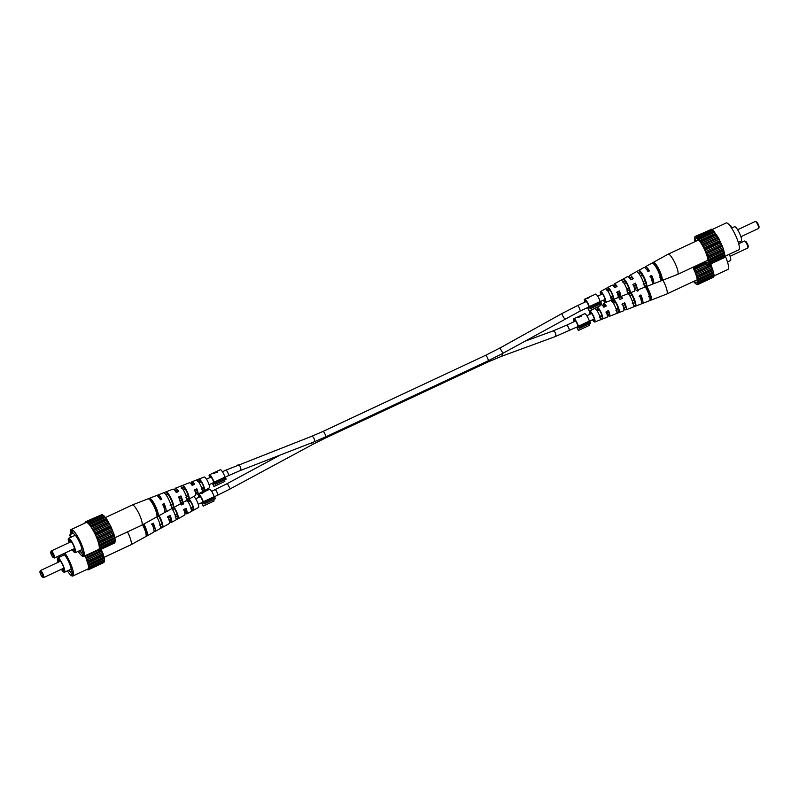 <?xml version="1.0" encoding="UTF-8"?>
<svg xmlns="http://www.w3.org/2000/svg" width="799" height="799" viewBox="0 0 799 799"><rect width="100%" height="100%" fill="white"/><g stroke="black" fill="none" stroke-linecap="round" stroke-linejoin="round"><path stroke-width="1.2" d="M52.574 554.067A3.086 0.679 -115.1 0 0 50.756 552.139A3.086 0.679 -115.1 0 0 51.765 555.515A3.086 0.679 -115.1 0 0 53.303 557.582A3.086 0.679 -115.1 0 0 52.574 554.067M50.756 552.139L51.086 551.15A3.855 0.849 64.9 0 1 51.216 550.98A3.855 0.849 64.9 0 1 53.353 553.567A3.855 0.849 64.9 0 1 54.482 557.962A3.855 0.849 64.9 0 1 54.272 557.952L53.303 557.582M71.94 542.451A3.855 0.849 -115.1 0 0 70.961 541.742L51.216 550.98M72.709 549.432A6.162 1.358 -115.1 0 0 74.736 550.881A6.162 1.358 -115.1 0 0 72.789 543.969A6.162 1.358 -115.1 0 0 69.563 539.814A6.162 1.358 -115.1 0 0 69.423 542.461M73.508 549.063A5.713 1.258 -115.1 0 0 74.866 550.291M72.17 549.682A7.9 1.738 -115.1 0 0 75.266 552.708A7.9 1.738 -115.1 0 0 72.949 543.69A7.9 1.738 -115.1 0 0 68.564 538.396A7.9 1.738 -115.1 0 0 68.904 542.701M68.564 538.396L71.291 537.118A7.9 1.738 64.9 0 1 71.351 537.098L75.316 535.25M79.421 550.761A10.217 2.247 -115.1 0 0 81.328 552.289L82.936 555.435L83.755 553.947L82.147 550.801A10.217 2.247 -115.1 0 0 78.692 540.593A10.217 2.247 -115.1 0 0 73.408 533.712L71.79 530.566L70.971 532.054L71.84 533.762M78.212 551.33A14.841 3.266 -115.1 0 0 83.655 556.444A14.841 3.266 -115.1 0 0 79.291 539.505A14.841 3.266 -115.1 0 0 71.071 529.567A14.841 3.266 -115.1 0 0 70.781 534.261M83.655 556.444L98.637 549.432A14.841 3.266 -115.1 0 0 94.272 532.494A14.841 3.266 -115.1 0 0 86.052 522.556L71.071 529.567M70.092 540.084A5.713 1.258 -115.1 0 0 70.212 542.092M54.482 557.962L74.227 548.723A3.855 0.849 -115.1 0 0 74.347 547.675M71.351 537.098L70.072 534.591L69.673 535.32L70.731 537.387M70.072 534.591L73.118 533.163M85.573 522.776L85.583 521.757L86.132 522.306L86.572 521.757L89.648 524.603L95.301 534.122L98.287 541.482L99.685 547.385L99.116 550.221L97.808 549.812M87.96 522.726L103.63 515.395L107.186 519.929L110.961 526.791L113.957 534.161L115.346 540.054L99.685 547.385M115.056 540.184L115.306 541.922L99.645 549.253M114.686 542.211L114.776 542.891L99.116 550.221M85.583 521.757L101.563 514.746M86.572 521.757L102.232 514.426L103.291 515.555M95.301 534.122L110.961 526.791M110.312 525.802L94.642 533.133M109.613 524.444L93.952 531.774M109.113 523.175L93.453 530.496M111.341 527.959L95.67 535.29M108.504 522.426L92.844 529.757M96.959 537.867L112.619 530.536M111.95 529.367L96.289 536.698M98.287 541.482L113.957 534.161M113.328 532.883L97.668 540.214M112.829 531.525L97.168 538.856M99.226 544.728L114.886 537.397M114.347 536.109L98.686 543.44M113.997 534.901L98.337 542.231M114.926 538.836L99.266 546.166M105.448 517.522L132.215 504.998A11.176 2.467 64.9 0 1 132.244 504.978A11.176 2.467 64.9 0 1 138.397 512.489A11.176 2.467 64.9 0 1 141.982 524.943A11.176 2.467 64.9 0 1 141.723 525.223A11.176 2.467 64.9 0 1 141.683 525.243L99.096 545.178M115.036 540.863L99.376 548.194M98.117 550.221L98.796 549.902M85.044 522.726L85.663 522.436M102.861 515.265L87.201 522.586M89.648 524.603L105.318 517.273M104.919 517.163L89.258 524.494M104.289 516.464L88.629 523.784M91.525 527.25L107.186 519.929M106.666 519.48L91.006 526.811M105.967 518.491L90.307 525.822M107.785 521.218L92.125 528.539M72.25 531.455L70.971 532.054M82.607 551.69L81.328 552.289M182.532 488.668L183.031 488.459A5.653 1.248 -115.1 0 0 183.4 490.027M187.875 494.631L185.957 495.53A5.653 1.248 -115.1 0 0 186.976 496.848M166.432 495.46L166.711 495.34A6.282 1.388 -115.1 0 0 166.831 496.059M170.726 504.379A6.282 1.388 -115.1 0 0 171.246 504.978M198.641 481.907L199.36 481.607A5.024 1.109 -115.1 0 0 199.55 482.466M202.127 487.959A5.024 1.109 -115.1 0 0 202.696 488.708M141.723 525.223L164.464 512.658A9.438 2.077 -115.1 0 0 164.694 512.419A9.438 2.077 -115.1 0 0 162.766 504.219L164.115 503.61A9.338 2.057 64.9 0 1 166.002 511.7A9.338 2.057 64.9 0 1 165.793 511.929L179.965 504.099A8.25 1.818 -115.1 0 0 180.155 503.889A8.25 1.818 -115.1 0 0 178.606 497.018L180.964 495.949A8.08 1.778 64.9 0 1 182.462 502.621A8.08 1.778 64.9 0 1 182.272 502.821L195.465 495.54A7.071 1.558 -115.1 0 0 195.625 495.36A7.071 1.558 -115.1 0 0 194.447 489.827L196.574 489.178A5.283 1.169 64.9 0 1 197.213 492.683A5.283 1.169 64.9 0 1 197.083 492.813A5.283 1.169 64.9 0 1 195.375 491.355L195.156 491.745M180.964 495.949L180.664 496.499A5.923 1.308 64.9 0 1 181.493 500.723A5.923 1.308 64.9 0 1 181.343 500.873A5.923 1.308 64.9 0 1 179.495 499.335M164.115 503.61L163.735 504.289A6.592 1.448 64.9 0 1 164.774 509.283A6.592 1.448 64.9 0 1 164.604 509.452A6.592 1.448 64.9 0 1 164.584 509.462M175.301 491.015A8.08 1.778 64.9 0 1 175.191 488.409A8.08 1.778 64.9 0 1 175.43 488.189A8.08 1.778 64.9 0 1 178.676 491.475L176.319 492.544A5.923 1.308 64.9 0 1 176.16 490.306A5.923 1.308 64.9 0 1 176.329 490.147A5.923 1.308 64.9 0 1 178.167 491.705M192.539 485.183A5.283 1.169 64.9 0 1 192.449 483.375A5.283 1.169 64.9 0 1 192.599 483.235A5.283 1.169 64.9 0 1 194.117 484.464M198.971 481.767A6.392 1.408 -115.1 0 0 199.231 482.616M201.807 488.119A6.392 1.408 -115.1 0 0 202.327 488.908M196.804 488.758A6.891 1.518 64.9 0 1 197.932 494.092A6.891 1.518 64.9 0 1 197.772 494.261L209.308 487.889A6.012 1.328 -115.1 0 0 209.448 487.74A6.012 1.328 -115.1 0 0 207.76 481.497A6.012 1.328 -115.1 0 0 204.214 476.993L191.93 481.777A6.891 1.518 64.9 0 1 194.517 484.284L192.16 485.353A7.071 1.558 -115.1 0 0 189.473 482.726L175.43 488.189M197.772 494.261A6.891 1.518 64.9 0 1 195.186 491.854M182.272 502.821A8.08 1.778 64.9 0 1 180.015 501.103M165.793 511.929A9.338 2.057 64.9 0 1 164.854 511.71M157.443 495.869A9.338 2.057 64.9 0 1 157.603 495.27A9.338 2.057 64.9 0 1 157.872 495.01A9.338 2.057 64.9 0 1 161.827 499.135L160.479 499.745A9.438 2.077 -115.1 0 0 156.464 495.56L132.244 504.978M192.13 485.303A6.891 1.518 64.9 0 1 191.73 481.967A6.891 1.518 64.9 0 1 191.93 481.777M176.319 492.544A8.25 1.818 -115.1 0 0 172.974 489.148L157.872 495.01M148.215 498.806A10.047 2.217 64.9 0 1 153.578 505.577A10.047 2.217 64.9 0 1 156.974 515.914L158.292 515.185A9.938 2.187 -115.1 0 0 154.926 504.968A9.938 2.187 -115.1 0 0 149.623 498.256L148.215 498.806M163.715 492.803A8.939 1.968 64.9 0 1 168.409 498.836A8.939 1.968 64.9 0 1 171.435 507.884L173.733 506.606A8.759 1.928 -115.1 0 0 170.776 497.757A8.759 1.928 -115.1 0 0 166.182 491.844L163.715 492.803M180.274 486.401A7.75 1.708 64.9 0 1 184.259 491.625A7.75 1.708 64.9 0 1 186.876 499.305L189.183 498.027A7.571 1.668 -115.1 0 0 186.616 490.546A7.571 1.668 -115.1 0 0 182.741 485.452L180.274 486.401M196.854 480.029A6.562 1.448 64.9 0 1 200.11 484.414A6.562 1.448 64.9 0 1 202.317 490.706L204.614 489.417A6.392 1.408 -115.1 0 0 202.467 483.335A6.392 1.408 -115.1 0 0 199.321 479.08L196.854 480.029M158.991 497.517A6.592 1.448 64.9 0 1 159.021 497.507A6.592 1.448 64.9 0 1 161.188 499.425M163.735 504.289L162.387 504.908M180.664 496.499L178.297 497.587M196.574 489.178L194.207 490.266M156.414 512.618L156.864 512.389A6.921 1.528 -115.1 0 0 154.527 505.677A6.921 1.528 -115.1 0 0 151.051 501.043L150.881 501.123M170.217 505.507L172.554 504.299A6.282 1.388 -115.1 0 0 170.447 498.336A6.282 1.388 -115.1 0 0 167.361 494.162L165.942 494.761M185.907 497.407L188.244 496.199A5.653 1.248 -115.1 0 0 186.367 490.995A5.653 1.248 -115.1 0 0 183.68 487.28L181.253 488.309M201.588 489.288L203.925 488.079A5.024 1.109 -115.1 0 0 202.287 483.655A5.024 1.109 -115.1 0 0 200.01 480.429L197.573 481.447M158.292 515.185L156.864 512.389M151.051 501.043L149.623 498.256M173.733 506.606L172.554 504.299M167.361 494.162L166.182 491.844M189.183 498.027L188.244 496.199M183.68 487.28L182.741 485.452M204.614 489.417L203.925 488.079M200.01 480.429L199.321 479.08M755.534 221.473L756.503 221.852A3.086 0.679 64.9 0 1 758.041 223.91A3.086 0.679 64.9 0 1 759.05 227.286L758.72 228.274A3.855 0.849 -115.1 0 0 757.462 224.05A3.855 0.849 -115.1 0 0 755.534 221.473A3.855 0.849 -115.1 0 0 755.325 221.463L737.637 229.742M729.956 225.767L730.596 225.468L731.884 227.975L734.541 226.716A7.9 1.738 64.9 0 1 738.915 232.02A7.9 1.738 64.9 0 1 741.242 241.028L738.296 242.407M705.028 261.593A13.493 2.976 -115.1 0 0 707.714 262.841A13.493 2.976 -115.1 0 0 703.549 247.59A13.493 2.976 -115.1 0 0 696.319 238.492A13.493 2.976 -115.1 0 0 695.559 241.348M711.999 229.613L726.151 222.991A14.841 3.266 64.9 0 1 734.371 232.928A14.841 3.266 64.9 0 1 738.735 249.867L724.693 256.429M711.01 229.523L695.03 236.534L694.461 239.37L695.05 241.588M712.748 230.332L711.689 229.203L695.959 237.083L695.03 236.534M704.358 261.902L706.186 264.03L708.563 264.998L708.843 262.272L724.803 254.831L723.405 248.928L718.571 237.942L713.078 230.172L697.177 237.732L696.029 236.534M709.103 264.03L724.763 256.699L724.503 254.961M708.563 264.998L724.234 257.668L724.144 256.988M709.142 262.152L707.744 256.259L704.758 248.898L700.973 242.027L697.417 237.503M708.244 264.679L707.574 264.998M708.833 262.971L724.493 255.64M724.343 252.174L708.673 259.505M708.553 259.945L724.214 252.624M708.723 260.943L724.383 253.613M723.405 248.928L707.744 256.259M707.794 257.008L723.455 249.678M708.144 258.217L723.804 250.886M722.066 245.313L706.406 252.644M706.626 253.633L722.286 246.302M707.125 254.991L722.785 247.66M720.418 241.568L704.758 248.898M705.127 250.067L720.788 242.736M705.747 251.475L721.407 244.144M718.571 237.942L702.9 245.273M703.41 246.551L719.07 239.221M704.099 247.91L719.759 240.579M716.643 234.696L700.973 242.027M701.572 243.315L717.232 235.985M702.301 244.534L717.961 237.203M714.765 232.05L699.105 239.38M699.754 240.599L715.425 233.268M700.463 241.588L716.124 234.257M698.086 238.561L713.747 231.231M698.716 239.271L714.376 231.94M696.658 237.363L712.318 230.032M695.12 237.213L694.501 237.503M740.903 236.724L758.591 228.444A3.855 0.849 -115.1 0 0 758.72 228.274M600.738 294.711A6.012 1.328 64.9 0 1 600.359 291.685A6.012 1.328 64.9 0 1 600.498 291.535A6.012 1.328 64.9 0 1 604.034 295.94A6.012 1.328 64.9 0 1 605.772 302.262A6.012 1.328 64.9 0 1 605.592 302.431L617.877 297.647A6.891 1.518 -115.1 0 0 618.076 297.458A6.891 1.518 -115.1 0 0 616.958 292.124L619.365 290.966A7.071 1.558 64.9 0 1 620.543 296.499A7.071 1.558 64.9 0 1 620.334 296.699L634.376 291.236A8.08 1.778 -115.1 0 0 634.616 291.016A8.08 1.778 -115.1 0 0 633.118 284.344L635.525 283.186A8.25 1.818 64.9 0 1 637.083 290.057A8.25 1.818 64.9 0 1 636.833 290.277L651.934 284.414A9.338 2.057 -115.1 0 0 652.204 284.154A9.338 2.057 -115.1 0 0 650.316 276.064L651.694 275.405A9.438 2.077 64.9 0 1 653.612 283.605A9.438 2.077 64.9 0 1 653.342 283.865L677.562 274.447A11.176 2.467 -115.1 0 0 677.592 274.437A11.176 2.467 -115.1 0 0 677.892 274.137A11.176 2.467 -115.1 0 0 674.316 261.682A11.176 2.467 -115.1 0 0 668.124 254.192A11.176 2.467 -115.1 0 0 668.094 254.202L698.566 239.94M622.221 282.047L624.548 280.839A5.743 1.268 -115.1 0 1 627.305 284.624A5.743 1.268 -115.1 0 1 629.203 289.937L626.776 290.966M654.731 265.268L654.94 265.168A6.971 1.538 -115.1 0 1 658.446 269.842A6.971 1.538 -115.1 0 1 660.793 276.614L659.405 277.203M638.82 273.478L640.239 272.739A6.382 1.408 -115.1 0 1 643.385 276.993A6.382 1.408 -115.1 0 1 645.522 283.066L643.095 284.084M606.541 290.167L608.868 288.958A5.114 1.129 -115.1 0 1 611.215 292.264A5.114 1.129 -115.1 0 1 612.883 296.799L610.456 297.817M619.365 290.966L616.728 292.544M619.125 291.405A5.383 1.189 64.9 0 1 619.784 295.021A5.383 1.189 64.9 0 1 619.634 295.161A5.383 1.189 64.9 0 1 617.887 293.632L617.657 294.052M635.525 283.186L632.818 284.883M635.215 283.745A6.012 1.328 64.9 0 1 636.074 288.079A6.012 1.328 64.9 0 1 635.904 288.249A6.012 1.328 64.9 0 1 633.977 286.571M651.694 275.405L649.937 276.744M651.305 276.094A6.652 1.468 64.9 0 1 652.354 281.148A6.652 1.468 64.9 0 1 652.174 281.328A6.652 1.468 64.9 0 1 652.134 281.348M646.501 269.313A6.652 1.468 64.9 0 1 646.541 269.293A6.652 1.468 64.9 0 1 648.768 271.231M630.84 279.86A6.012 1.328 64.9 0 1 630.661 277.503A6.012 1.328 64.9 0 1 630.801 277.353A6.012 1.328 64.9 0 1 632.718 278.961M615.05 287.47A5.383 1.189 64.9 0 1 614.94 285.553A5.383 1.189 64.9 0 1 615.07 285.413A5.383 1.189 64.9 0 1 616.668 286.691M603.605 300.074A4.814 1.059 -115.1 0 0 605.093 301.343A4.814 1.059 -115.1 0 0 605.233 301.213A4.814 1.059 -115.1 0 0 603.844 296.159A4.814 1.059 -115.1 0 0 601.008 292.614A4.814 1.059 -115.1 0 0 600.898 292.734A4.814 1.059 -115.1 0 0 601.028 294.571M629.203 289.937L630.181 291.845A7.75 1.708 -115.1 0 0 627.565 284.154A7.75 1.708 -115.1 0 0 623.58 278.941L624.548 280.839M630.181 291.845L627.714 292.794A7.571 1.668 64.9 0 0 625.158 285.313A7.571 1.668 64.9 0 0 621.282 280.219L623.58 278.941M660.793 276.614L662.241 279.44A10.047 2.217 -115.1 0 0 658.845 269.113A10.047 2.217 -115.1 0 0 653.482 262.332L654.94 265.168M662.241 279.44L660.833 279.99A9.938 2.187 64.9 0 0 657.467 269.772A9.938 2.187 64.9 0 0 652.174 263.061L653.482 262.332M645.522 283.066L646.741 285.443A8.939 1.968 -115.1 0 0 643.714 276.384A8.939 1.968 -115.1 0 0 639.02 270.362L640.239 272.739M646.741 285.443L644.274 286.402A8.759 1.928 64.9 0 0 641.307 277.543A8.759 1.928 64.9 0 0 636.723 271.64L639.02 270.362M612.883 296.799L613.612 298.217A6.562 1.448 -115.1 0 0 611.405 291.925A6.562 1.448 -115.1 0 0 608.149 287.54L608.868 288.958M613.612 298.217L611.135 299.166A6.392 1.408 64.9 0 0 608.998 293.083A6.392 1.408 64.9 0 0 605.852 288.829L608.149 287.54M644.953 267.715A9.438 2.077 64.9 0 1 645.123 267.006A9.438 2.077 64.9 0 1 645.342 266.766A9.438 2.077 64.9 0 1 649.407 270.931L648.029 271.59A9.338 2.057 -115.1 0 0 644.024 267.495L629.842 275.325A8.25 1.818 64.9 0 1 633.237 278.711L630.83 279.87A8.08 1.778 -115.1 0 0 627.535 276.604L614.341 283.885A7.071 1.558 64.9 0 1 617.078 286.491L614.671 287.65A6.891 1.518 -115.1 0 0 612.034 285.163L600.498 291.535M629.792 278.322A8.25 1.818 64.9 0 1 629.652 275.535A8.25 1.818 64.9 0 1 629.842 275.325M614.621 287.58A7.071 1.558 64.9 0 1 614.181 284.064A7.071 1.558 64.9 0 1 614.341 283.885M605.592 302.431A6.012 1.328 64.9 0 1 603.315 300.204M653.342 283.865A9.438 2.077 64.9 0 1 652.364 283.555M636.833 290.277A8.25 1.818 64.9 0 1 634.506 288.409M620.334 296.699A7.071 1.558 64.9 0 1 617.677 294.122M607.819 290.347A6.562 1.448 -115.1 0 0 608.099 291.265M610.676 296.759A6.562 1.448 -115.1 0 0 611.165 297.518M639.27 274.087L639.59 273.917A6.382 1.408 -115.1 0 0 639.739 274.786M643.595 283.036A6.382 1.408 -115.1 0 0 644.124 283.655M623.37 282.297L623.899 282.017A5.743 1.268 -115.1 0 0 624.299 283.685M628.813 288.269L626.845 289.198A5.743 1.268 -115.1 0 0 627.854 290.506M607.48 290.516L608.219 290.137A5.114 1.129 -115.1 0 0 608.448 291.106M611.015 296.599A5.114 1.129 -115.1 0 0 611.575 297.348M199.171 497.158A4.235 0.939 64.9 0 1 199.141 495.909A4.235 0.939 64.9 0 1 199.251 495.799A4.235 0.939 64.9 0 1 201.208 497.917A4.235 0.939 64.9 0 1 202.956 502.261L204.394 503.869L215.291 498.766L214.941 497.547L204.045 502.651L204.394 503.869M213.643 499.545L214.062 501.003L203.166 506.097L202.107 503.899A5.783 1.278 64.9 0 1 201.348 502.841M198.781 497.348A5.783 1.278 64.9 0 1 198.442 494.551A5.783 1.278 64.9 0 1 198.591 494.401A5.783 1.278 64.9 0 1 200.819 496.549A5.783 1.278 64.9 0 1 203.266 501.782L214.162 496.688L214.941 497.547M202.157 492.993L205.573 491.135L202.147 493.343M209.338 489.447A5.783 1.278 64.9 0 1 209.488 489.298A5.783 1.278 64.9 0 1 211.715 491.455A5.783 1.278 64.9 0 1 214.162 496.688M209.488 489.298L205.912 491.005M201.927 492.913L201.478 493.652M203.266 501.782L204.045 502.651M203.166 506.097L202.367 503.32L203.455 502.821M202.367 503.32A4.235 0.939 64.9 0 1 201.738 502.661M209.977 477.592A4.235 0.939 64.9 0 1 209.947 476.334A4.235 0.939 64.9 0 1 210.057 476.224A4.235 0.939 64.9 0 1 212.015 478.341A4.235 0.939 64.9 0 1 213.762 482.686L215.201 484.294L226.097 479.19L225.747 477.982L214.861 483.075L215.201 484.294M224.449 479.969L224.869 481.427L213.972 486.521L212.914 484.324A5.783 1.278 64.9 0 1 212.154 483.265M209.588 477.772A5.783 1.278 64.9 0 1 209.248 474.976A5.783 1.278 64.9 0 1 209.398 474.826A5.783 1.278 64.9 0 1 211.625 476.973A5.783 1.278 64.9 0 1 214.082 482.216L224.968 477.113L225.747 477.982M220.144 469.872A5.783 1.278 64.9 0 1 220.294 469.722A5.783 1.278 64.9 0 1 222.522 471.879A5.783 1.278 64.9 0 1 224.968 477.113M216.05 471.79L217.338 471.29M217.348 471.44L214.032 473.667A5.783 1.278 -115.1 0 0 213.023 473.128L209.398 474.826M214.082 482.216L214.861 483.075M213.972 486.521L213.173 483.755L214.262 483.245M213.173 483.755A4.235 0.939 64.9 0 1 212.544 483.085M213.762 473.408L213.523 472.938A5.783 1.278 64.9 0 1 213.633 472.848A5.783 1.278 64.9 0 1 214.302 473.068L216.619 471.51L213.633 472.848M216.938 472.129L216.669 471.61M217.168 472.519L216.619 471.51M574.371 321.568A4.235 0.939 64.9 0 1 574.341 320.309A4.235 0.939 64.9 0 1 574.451 320.199A4.235 0.939 64.9 0 1 576.409 322.317A4.235 0.939 64.9 0 1 578.156 326.671L579.605 328.269L590.501 323.176L590.151 321.957L579.255 327.051L579.605 328.269M588.853 323.945L589.263 325.403L578.376 330.496L577.307 328.299A5.783 1.278 64.9 0 1 576.558 327.25M573.982 321.747A5.783 1.278 64.9 0 1 573.652 318.951A5.783 1.278 64.9 0 1 573.802 318.801A5.783 1.278 64.9 0 1 576.029 320.958A5.783 1.278 64.9 0 1 578.476 326.192L589.372 321.088L590.151 321.957M584.548 313.857A5.783 1.278 64.9 0 1 584.698 313.707A5.783 1.278 64.9 0 1 586.925 315.855A5.783 1.278 64.9 0 1 589.372 321.088M580.454 315.775L581.732 315.265M581.742 315.415L578.426 317.642A5.783 1.278 -115.1 0 0 577.427 317.103L573.802 318.801M578.476 326.192L579.255 327.051M578.376 330.496L577.577 327.73L578.656 327.22M577.577 327.73A4.235 0.939 64.9 0 1 576.948 327.061M578.156 317.383L577.917 316.913A5.783 1.278 64.9 0 1 578.037 316.823A5.783 1.278 64.9 0 1 578.706 317.043L581.023 315.495L578.037 316.823M581.342 316.104L581.073 315.585M581.572 316.494L581.023 315.495M585.178 301.992A4.235 0.939 64.9 0 1 585.148 300.734A4.235 0.939 64.9 0 1 585.258 300.624A4.235 0.939 64.9 0 1 587.215 302.741A4.235 0.939 64.9 0 1 588.973 307.096L590.411 308.694L601.307 303.6L600.958 302.382L590.062 307.485L590.411 308.694M599.659 304.369L600.079 305.827L589.183 310.931L588.114 308.724A5.783 1.278 64.9 0 1 587.365 307.675M584.788 302.172A5.783 1.278 64.9 0 1 584.459 299.375A5.783 1.278 64.9 0 1 584.608 299.226A5.783 1.278 64.9 0 1 586.836 301.383A5.783 1.278 64.9 0 1 589.282 306.616L600.179 301.513L600.958 302.382M588.174 297.817L591.58 295.96L588.384 297.458M595.355 294.282A5.783 1.278 64.9 0 1 595.505 294.132A5.783 1.278 64.9 0 1 597.732 296.279A5.783 1.278 64.9 0 1 600.179 301.513M595.505 294.132L591.929 295.83M588.154 298.167L588.414 297.448M587.944 297.747L587.495 298.476M589.282 306.616L590.062 307.485M589.183 310.931L588.384 308.154L589.462 307.645M588.384 308.154A4.235 0.939 64.9 0 1 587.754 307.485M41.768 573.642A3.086 0.679 -115.1 0 0 39.95 571.714A3.086 0.679 -115.1 0 0 40.959 575.09A3.086 0.679 -115.1 0 0 42.497 577.148A3.086 0.679 -115.1 0 0 41.768 573.642M39.95 571.714L40.28 570.726A3.855 0.849 64.9 0 1 40.409 570.556A3.855 0.849 64.9 0 1 42.547 573.143A3.855 0.849 64.9 0 1 43.675 577.537A3.855 0.849 64.9 0 1 43.466 577.527L42.497 577.148M61.133 562.027A3.855 0.849 -115.1 0 0 60.155 561.317L40.409 570.556M61.903 569.008A6.162 1.358 -115.1 0 0 63.93 570.456A6.162 1.358 -115.1 0 0 61.982 563.545A6.162 1.358 -115.1 0 0 58.756 559.39A6.162 1.358 -115.1 0 0 58.607 562.037M62.702 568.628A5.713 1.258 -115.1 0 0 64.06 569.867M61.363 569.258A7.9 1.738 -115.1 0 0 64.459 572.284A7.9 1.738 -115.1 0 0 62.132 563.265A7.9 1.738 -115.1 0 0 57.758 557.972A7.9 1.738 -115.1 0 0 58.097 562.276M57.758 557.972L60.484 556.693A7.9 1.738 64.9 0 1 60.544 556.673L64.499 554.816M68.614 570.336A10.217 2.247 -115.1 0 0 70.522 571.864L72.13 575.01L72.949 573.522L71.341 570.376A10.217 2.247 -115.1 0 0 67.885 560.169A10.217 2.247 -115.1 0 0 63.461 553.767M67.396 570.905A14.841 3.266 -115.1 0 0 72.849 576.009A14.841 3.266 -115.1 0 0 68.484 559.08A14.841 3.266 -115.1 0 0 64.929 553.078M59.286 559.66A5.713 1.258 -115.1 0 0 59.406 561.667M43.675 577.537L63.421 568.299A3.855 0.849 -115.1 0 0 63.54 567.25M59.286 555.714L59.925 556.963M60.544 556.673L59.905 555.425M85.233 555.704L88.879 566.95L88.309 569.797L87.001 569.387M72.849 576.009L87.83 568.998A14.841 3.266 -115.1 0 0 85.193 555.714M101.293 549.203L104.539 559.63L88.879 566.95M104.25 559.759L104.499 561.497L88.839 568.828M103.88 561.787L103.97 562.466L88.309 569.797M86.142 557.442L101.813 550.111M98.886 550.002L85.483 556.274M87.481 561.058L103.141 553.727M102.522 552.459L86.861 559.789M102.022 551.1L86.362 558.431M88.419 564.304L104.08 556.973M103.54 555.685L87.88 563.015M103.191 554.476L87.53 561.807M104.12 558.411L88.459 565.742M127.5 531.874A11.176 2.467 64.9 0 1 127.59 532.064A11.176 2.467 64.9 0 1 131.176 544.519A11.176 2.467 64.9 0 1 130.906 544.798L88.29 564.743M104.23 560.439L88.569 567.769M87.311 569.797L87.99 569.477M71.79 571.265L70.522 571.864M172.274 508.344A5.653 1.248 -115.1 0 0 172.594 509.602L174.492 508.713M175.161 515.095A5.653 1.248 -115.1 0 0 176.17 516.424M159.92 523.954A6.282 1.388 -115.1 0 0 160.439 524.544M187.835 501.482L188.544 501.183A5.024 1.109 -115.1 0 0 188.744 502.042M191.321 507.535A5.024 1.109 -115.1 0 0 191.89 508.284M130.906 544.798A11.176 2.467 64.9 0 1 130.876 544.808L153.658 532.234A9.438 2.077 -115.1 0 0 153.877 531.994A9.438 2.077 -115.1 0 0 151.96 523.794L153.308 523.185A9.338 2.057 64.9 0 1 155.196 531.275A9.338 2.057 64.9 0 1 154.976 531.505L169.158 523.675A8.25 1.818 -115.1 0 0 169.348 523.465A8.25 1.818 -115.1 0 0 167.8 516.593L170.157 515.525A8.08 1.778 64.9 0 1 171.655 522.196A8.08 1.778 64.9 0 1 171.465 522.396L184.659 515.115A7.071 1.558 -115.1 0 0 184.819 514.936A7.071 1.558 -115.1 0 0 183.64 509.402L185.768 508.743A5.283 1.169 64.9 0 1 186.407 512.249A5.283 1.169 64.9 0 1 186.267 512.389A5.283 1.169 64.9 0 1 184.569 510.931L184.349 511.32M170.157 515.525L169.857 516.074A5.923 1.308 64.9 0 1 170.686 520.299A5.923 1.308 64.9 0 1 170.537 520.449A5.923 1.308 64.9 0 1 168.689 518.911M153.308 523.185L152.929 523.864A6.592 1.448 64.9 0 1 153.967 528.858A6.592 1.448 64.9 0 1 153.798 529.028A6.592 1.448 64.9 0 1 153.778 529.038M167.74 510.851A8.08 1.778 64.9 0 1 167.87 511.05L165.513 512.119A5.923 1.308 64.9 0 1 165.483 511.979M181.733 504.748A5.283 1.169 64.9 0 1 181.643 502.951A5.283 1.169 64.9 0 1 181.782 502.811M188.165 501.343A6.392 1.408 -115.1 0 0 188.424 502.191M190.991 507.685A6.392 1.408 -115.1 0 0 191.52 508.484M185.997 508.334A6.891 1.518 64.9 0 1 187.126 513.667A6.891 1.518 64.9 0 1 186.966 513.837L198.502 507.465A6.012 1.328 -115.1 0 0 198.641 507.315A6.012 1.328 -115.1 0 0 197.133 501.462A6.012 1.328 -115.1 0 0 193.608 496.559M186.966 513.837A6.891 1.518 64.9 0 1 184.379 511.42M171.465 522.396A8.08 1.778 64.9 0 1 169.208 520.678M154.976 531.505A9.338 2.057 64.9 0 1 154.047 531.285M181.323 504.878A6.891 1.518 64.9 0 1 180.794 502.042M182.781 502.541A6.891 1.518 64.9 0 1 183.71 503.859L181.353 504.928A7.071 1.558 -115.1 0 0 180.294 503.44M142.562 524.753A10.047 2.217 64.9 0 1 146.167 535.48L147.475 534.751A9.938 2.187 -115.1 0 0 143.86 524.044M156.794 516.893A8.939 1.968 64.9 0 1 160.629 527.46L162.926 526.181A8.759 1.928 -115.1 0 0 159.051 515.655M171.925 508.544A7.75 1.708 64.9 0 1 176.07 518.881L178.367 517.602A7.571 1.668 -115.1 0 0 174.162 507.295M186.886 500.274A6.562 1.448 64.9 0 1 191.51 510.281L193.807 508.993A6.392 1.408 -115.1 0 0 189.083 499.065M182.162 502.861A5.283 1.169 64.9 0 1 183.311 504.039M152.929 523.864L151.58 524.484M169.857 516.074L167.49 517.163M185.768 508.743L183.4 509.842M145.608 532.194L146.047 531.964A6.921 1.528 -115.1 0 0 143.251 524.374M159.41 525.083L161.748 523.874A6.282 1.388 -115.1 0 0 158.522 515.944M175.101 516.983L177.438 515.774A5.653 1.248 -115.1 0 0 173.663 507.575M190.781 508.863L193.118 507.655A5.024 1.109 -115.1 0 0 191.48 503.23A5.024 1.109 -115.1 0 0 189.203 500.004L186.766 501.023M147.475 534.751L146.047 531.964M162.926 526.181L161.748 523.874M178.367 517.602L177.438 515.774M193.807 508.993L193.118 507.655M189.203 500.004L188.804 499.215M744.728 241.048L745.697 241.418A3.086 0.679 64.9 0 1 747.235 243.485A3.086 0.679 64.9 0 1 748.244 246.861L747.914 247.85A3.855 0.849 -115.1 0 0 746.656 243.615A3.855 0.849 -115.1 0 0 744.728 241.048A3.855 0.849 -115.1 0 0 744.518 241.038L738.685 243.765M694.221 281.168A13.493 2.976 -115.1 0 0 696.908 282.417A13.493 2.976 -115.1 0 0 692.823 267.305M693.552 281.478L695.37 283.605L697.757 284.574L698.036 281.847L713.996 274.397L710.75 263.98M698.296 283.605L713.956 276.274L713.697 274.536M697.757 284.574L713.417 277.243L713.337 276.564M698.336 281.727L696.938 275.835L693.133 267.166M697.437 284.254L696.768 284.574M698.026 282.546L713.687 275.216M713.527 271.75L697.867 279.081M697.737 279.52L713.407 272.189M697.917 280.519L713.577 273.188M712.598 268.504L696.938 275.835M696.988 276.574L712.648 269.253M697.327 277.792L712.998 270.462M711.26 264.888L695.599 272.219M695.819 273.208L711.48 265.877M696.319 274.566L711.979 267.236M705.557 263.041L693.951 268.474M694.321 269.643L706.576 263.91M694.94 271.041L708.343 264.779M693.292 267.475L704.608 262.182M725.292 256.149A14.841 3.266 64.9 0 1 727.929 269.433L713.887 276.005M729.337 254.262A7.9 1.738 64.9 0 1 730.436 260.604L727.49 261.982M730.096 256.299L747.784 248.02A3.855 0.849 -115.1 0 0 747.914 247.85M589.932 314.287A6.012 1.328 64.9 0 1 589.552 311.26A6.012 1.328 64.9 0 1 589.692 311.111A6.012 1.328 64.9 0 1 593.228 315.515A6.012 1.328 64.9 0 1 594.955 321.837A6.012 1.328 64.9 0 1 594.786 322.007L607.07 317.223A6.891 1.518 -115.1 0 0 607.27 317.033A6.891 1.518 -115.1 0 0 606.151 311.7L608.558 310.541A7.071 1.558 64.9 0 1 609.737 316.074A7.071 1.558 64.9 0 1 609.527 316.274L623.57 310.811A8.08 1.778 -115.1 0 0 623.809 310.591A8.08 1.778 -115.1 0 0 622.311 303.92L624.718 302.761A8.25 1.818 64.9 0 1 626.276 309.632A8.25 1.818 64.9 0 1 626.026 309.852L641.128 303.99A9.338 2.057 -115.1 0 0 641.397 303.73A9.338 2.057 -115.1 0 0 639.51 295.64L640.888 294.981A9.438 2.077 64.9 0 1 642.805 303.181A9.438 2.077 64.9 0 1 642.536 303.44L666.756 294.022A11.176 2.467 -115.1 0 0 666.785 294.002A11.176 2.467 -115.1 0 0 667.085 293.712A11.176 2.467 -115.1 0 0 663.5 281.258A11.176 2.467 -115.1 0 0 662.92 280.139M611.405 301.623L613.742 300.414A5.743 1.268 -115.1 0 1 616.498 304.199A5.743 1.268 -115.1 0 1 618.396 309.513L615.969 310.541M648.598 296.769L649.986 296.189A6.971 1.538 -115.1 0 0 646.041 286.701M632.289 303.66L634.716 302.631A6.382 1.408 -115.1 0 0 630.161 292.873M595.724 309.742L598.061 308.534A5.114 1.129 -115.1 0 1 600.409 311.84A5.114 1.129 -115.1 0 1 602.076 316.374L599.64 317.393M608.558 310.541L605.922 312.119M608.319 310.981A5.383 1.189 64.9 0 1 608.978 314.596A5.383 1.189 64.9 0 1 608.828 314.736A5.383 1.189 64.9 0 1 607.08 313.208L606.85 313.627M624.718 302.761L622.012 304.459M624.409 303.32A6.012 1.328 64.9 0 1 625.267 307.655A6.012 1.328 64.9 0 1 625.098 307.825A6.012 1.328 64.9 0 1 623.17 306.147M640.888 294.981L639.13 296.319M640.498 295.67A6.652 1.468 64.9 0 1 641.547 300.724A6.652 1.468 64.9 0 1 641.367 300.903A6.652 1.468 64.9 0 1 641.317 300.923M637.412 290.057A6.652 1.468 64.9 0 1 637.952 290.806M621.133 296.389A8.25 1.818 64.9 0 1 622.431 298.287L620.024 299.445A6.012 1.328 64.9 0 1 619.844 297.078A6.012 1.328 64.9 0 1 619.994 296.928A6.012 1.328 64.9 0 1 621.912 298.536M604.244 307.036A5.383 1.189 64.9 0 1 604.134 305.118A5.383 1.189 64.9 0 1 604.264 304.988A5.383 1.189 64.9 0 1 605.862 306.267M592.798 319.65A4.814 1.059 -115.1 0 0 594.286 320.918A4.814 1.059 -115.1 0 0 594.426 320.789A4.814 1.059 -115.1 0 0 593.038 315.735A4.814 1.059 -115.1 0 0 590.201 312.189A4.814 1.059 -115.1 0 0 590.081 312.309A4.814 1.059 -115.1 0 0 590.221 314.147M618.396 309.513L619.375 311.42A7.75 1.708 -115.1 0 0 613.802 299.235M619.375 311.42L616.908 312.369A7.571 1.668 64.9 0 0 614.84 305.897A7.571 1.668 64.9 0 0 611.205 300.244M649.986 296.189L651.435 299.016A10.047 2.217 -115.1 0 0 646.781 286.412M651.435 299.016L650.026 299.565A9.938 2.187 64.9 0 0 645.342 286.971M634.716 302.631L635.934 305.018A8.939 1.968 -115.1 0 0 630.93 292.574M635.934 305.018L633.467 305.977A8.759 1.928 64.9 0 0 628.394 293.563M602.076 316.374L602.806 317.792A6.562 1.448 -115.1 0 0 600.598 311.5A6.562 1.448 -115.1 0 0 597.342 307.116L598.061 308.534M602.806 317.792L600.329 318.741A6.392 1.408 64.9 0 0 598.191 312.659A6.392 1.408 64.9 0 0 595.045 308.404L597.342 307.116M638.141 289.767A9.438 2.077 64.9 0 1 638.591 290.506L637.222 291.166A9.338 2.057 -115.1 0 0 636.693 290.307M620.024 299.445A8.08 1.778 -115.1 0 0 618.206 296.958M603.814 307.146A7.071 1.558 64.9 0 1 603.375 303.64A7.071 1.558 64.9 0 1 603.535 303.46A7.071 1.558 64.9 0 1 606.271 306.067L603.854 307.225A6.891 1.518 -115.1 0 0 601.228 304.739L599.959 305.438M594.786 322.007A6.012 1.328 64.9 0 1 592.508 319.78M618.985 297.897A8.25 1.818 64.9 0 1 618.706 295.56M642.536 303.44A9.438 2.077 64.9 0 1 641.557 303.131M626.026 309.852A8.25 1.818 64.9 0 1 623.699 307.985M609.527 316.274A7.071 1.558 64.9 0 1 606.87 313.697M597.013 309.922A6.562 1.448 -115.1 0 0 597.292 310.841M599.869 316.334A6.562 1.448 -115.1 0 0 600.359 317.093M628.463 293.662L628.783 293.493A6.382 1.408 -115.1 0 0 628.923 294.362M632.788 302.611A6.382 1.408 -115.1 0 0 633.317 303.23M612.563 301.872L613.093 301.593A5.743 1.268 -115.1 0 0 613.492 303.26L615.43 302.352M616.059 308.764A5.743 1.268 -115.1 0 0 617.048 310.082M596.673 310.092L597.412 309.712A5.114 1.129 -115.1 0 0 597.642 310.681M600.209 316.174A5.114 1.129 -115.1 0 0 600.768 316.923M613.252 299.455L613.742 300.414M487.39 361.188A3.036 0.669 64.9 0 1 487.35 362.267L324.803 438.341A3.036 0.669 -115.1 0 0 324.843 437.263M324.803 438.341L312.549 444.504L311.28 442.976M312.549 444.504L230.222 488.888L227.345 483.545L211.635 491.325M230.222 488.888L217.658 495.21A3.036 0.669 -115.1 0 0 216.759 491.755A3.036 0.669 -115.1 0 0 215.081 489.717M523.964 341.602L552.748 331.046A3.036 1.858 69.9 0 1 555.295 332.714A3.036 1.858 69.9 0 1 554.836 336.749L578.126 326.511M552.748 331.046L566.651 325.183A3.036 0.669 64.9 0 1 568.339 327.21A3.036 0.669 64.9 0 1 569.228 330.676M502.181 353.707A3.036 1.858 69.9 0 1 501.263 356.394L554.836 336.749M225.068 477.223L228.464 475.635A3.036 0.669 64.9 0 0 227.565 472.179A3.036 0.669 64.9 0 0 225.887 470.142L311.45 436.394A3.036 1.658 68.8 0 1 313.867 438.112A3.036 1.658 68.8 0 1 313.647 442.057L325.593 436.913A3.036 0.669 64.9 0 0 324.704 433.448A3.036 0.669 64.9 0 0 323.026 431.41L485.572 355.335A3.036 0.669 -115.1 0 1 487.25 357.373A3.036 0.669 -115.1 0 1 488.139 360.838L325.593 436.913M237.842 464.998A3.036 1.658 68.8 0 1 240.259 466.706A3.036 1.658 68.8 0 1 240.04 470.651L313.647 442.057M586.366 301.443L577.467 305.608A3.036 0.669 -115.1 0 1 579.145 307.635A3.036 0.669 -115.1 0 1 580.034 311.101L503.45 353.008A3.036 0.649 -119.1 0 1 501.183 350.252A3.036 0.649 -119.1 0 1 500.504 347.705L485.572 355.335M565.103 318.741A3.036 0.649 -119.1 0 1 562.826 315.985A3.036 0.649 -119.1 0 1 562.146 313.438L577.467 305.608M280.209 455.04L227.345 483.545M200.349 496.608L195.685 498.796M190.342 501.293L188.324 502.241M566.651 325.183L575.56 321.018M586.846 315.735L591.709 313.448M597.193 310.881L599.28 309.912M629.722 295.67L631.58 294.791M589.472 321.198L594.286 318.951M599.769 316.384L601.857 315.405M606.691 313.138L608.728 312.189M616.039 308.774L618.007 307.845M622.95 305.538L624.878 304.629M632.289 301.163L634.156 300.294M640.249 297.438L641.028 297.078M487.35 362.267L501.263 356.394M217.658 495.21L214.262 496.798M202.926 502.112L198.262 504.289M192.919 506.786L190.901 507.735M186.177 509.942L184.199 510.871M177.068 514.206L175.151 515.105M170.317 517.362L168.449 518.241M213.733 482.536L209.068 484.713M203.725 487.22L201.708 488.159M196.983 490.376L195.006 491.295M181.123 497.787L179.266 498.666M580.034 311.101L588.933 306.936M600.279 301.632L605.093 299.375M610.576 296.809L612.663 295.83M617.497 293.573L619.535 292.614M633.757 285.962L635.684 285.053M643.095 281.588L644.963 280.719M651.055 277.862L651.834 277.503M597.652 296.159L602.526 293.882M608.009 291.315L610.086 290.337M624.269 283.695L626.246 282.776M640.528 276.094L642.386 275.216M500.504 347.705L562.146 313.438M503.45 353.008L488.139 360.838M225.887 470.142L222.442 471.75M211.156 477.033L206.492 479.22M201.148 481.717L199.131 482.666M185.298 489.138L183.39 490.027M228.464 475.635L240.04 470.651M311.45 436.394L323.026 431.41M75.266 552.708L82.007 549.552M645.342 266.766L668.094 254.202M677.592 274.437L708.044 260.184M198.591 494.401L201.708 492.943M216.909 471.31L220.294 469.722M581.302 315.295L584.698 313.707M584.608 299.226L587.724 297.767M64.459 572.284L71.201 569.128M589.692 311.111L594.726 308.334M603.535 303.46L605.392 302.441M666.785 294.002L697.237 279.76"/></g></svg>

